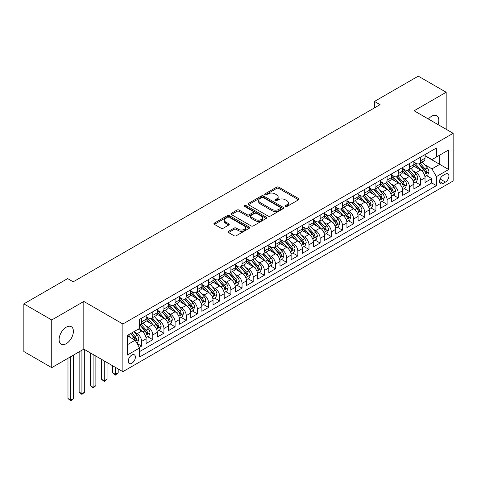 <?xml version="1.0" encoding="UTF-8"?>
<svg xmlns="http://www.w3.org/2000/svg" width="477" height="477" viewBox="0 0 477 477"><rect width="100%" height="100%" fill="white"/><g stroke="black" fill="none" stroke-linecap="round" stroke-linejoin="round"><path stroke-width="0.72" d="M285.365 206.517A1.085 0.626 0 0 0 286.898 206.517L298.536 199.797A1.55 0.894 0 0 0 298.99 199.165A1.55 0.894 0 0 0 298.536 198.533L278.824 187.151A1.55 0.894 0 0 0 276.63 187.151L264.997 193.871A1.085 0.626 0 0 0 264.675 194.312A1.085 0.626 0 0 0 264.997 194.759A1.085 0.626 0 0 0 266.53 194.759L268.032 193.889A4.955 2.862 0 0 1 275.044 193.889L276.69 194.837A4.955 2.862 0 0 1 278.139 196.858A4.955 2.862 0 0 1 276.69 198.879L275.181 199.75A1.085 0.626 0 0 0 274.865 200.197A1.085 0.626 0 0 0 275.181 200.638A1.085 0.626 0 0 0 276.714 200.638L278.222 199.768A4.955 2.862 0 0 1 285.228 199.768L286.874 200.716A4.955 2.862 0 0 1 288.323 202.737A4.955 2.862 0 0 1 286.874 204.764L285.365 205.635A1.085 0.626 0 0 0 285.049 206.076A1.085 0.626 0 0 0 285.365 206.517L285.365 205.635M66.249 343.678A10.1 5.831 120 0 0 72.85 334.782A10.1 5.831 120 0 0 71.3 326.691A10.1 5.831 120 0 0 66.249 327.186A10.1 5.831 120 0 0 59.655 336.088A10.1 5.831 120 0 0 61.199 344.179A10.1 5.831 120 0 0 66.249 343.678M438.017 124.58A10.1 5.831 120 0 0 436.723 115.714A10.1 5.831 120 0 0 431.673 116.215A10.1 5.831 120 0 0 428.394 119.023M131.801 363.295A5.05 2.916 120 0 0 135.104 358.847A5.05 2.916 120 0 0 134.329 354.799A5.05 2.916 120 0 0 131.801 355.049A5.05 2.916 120 0 0 128.504 359.503A5.05 2.916 120 0 0 129.279 363.546A5.05 2.916 120 0 0 131.801 363.295M228.555 231.291A1.55 0.894 0 0 0 228.095 231.923A1.55 0.894 0 0 0 228.555 232.555L234.082 235.745A1.55 0.894 0 0 0 236.276 235.745L249.197 228.286A1.55 0.894 0 0 0 249.65 227.654A1.55 0.894 0 0 0 249.197 227.022L229.485 215.64A1.55 0.894 0 0 0 227.29 215.64L214.37 223.099A1.55 0.894 0 0 0 213.917 223.731A1.55 0.894 0 0 0 214.37 224.363L221.048 228.221A1.55 0.894 0 0 0 223.242 228.221L228.769 225.031A1.55 0.894 0 0 0 229.222 224.399A1.55 0.894 0 0 0 228.769 223.767L225.46 221.853A4.144 2.391 0 0 1 224.244 220.159A4.144 2.391 0 0 1 226.802 217.947A4.144 2.391 0 0 1 231.315 218.466L244.296 225.961A4.144 2.391 0 0 1 245.512 227.654A4.144 2.391 0 0 1 242.954 229.86A4.144 2.391 0 0 1 238.434 229.342L236.276 228.095A1.55 0.894 0 0 0 234.082 228.095L228.555 231.291L228.555 232.555M83.821 301.452L51.743 319.972L23.85 303.867L23.85 351.537L51.743 367.648L83.821 349.122L122.875 371.672L122.875 324.002L83.821 301.452L83.821 349.122M446.174 129.291L446.174 92.252L414.096 110.771L453.15 133.316L122.875 324.002M446.174 92.252L418.281 76.147L374.487 101.428L374.487 107.874M23.85 303.867L67.645 278.586L73.225 281.806L380.068 104.654L374.487 101.428M268.146 216.081A1.55 0.894 0 0 0 270.334 216.081L283.26 208.622A1.55 0.894 0 0 0 283.714 207.99A1.55 0.894 0 0 0 283.26 207.358L263.542 195.975A1.55 0.894 0 0 0 261.354 195.975L248.428 203.435A1.55 0.894 0 0 0 247.974 204.067A1.55 0.894 0 0 0 248.428 204.699L268.146 216.081M245.083 206.75A1.085 0.626 0 0 1 246.186 206.905L246.186 205.617L266.226 217.19A1.55 0.894 0 0 1 266.679 217.822A1.55 0.894 0 0 1 266.226 218.454L253.305 225.913A1.55 0.894 0 0 1 251.111 225.913L231.399 214.531L231.399 213.267A1.55 0.894 0 0 0 230.946 213.899A1.55 0.894 0 0 0 231.399 214.531M231.399 213.267L236.932 210.077A1.55 0.894 0 0 1 239.12 210.077L247.116 214.692A1.55 0.894 0 0 0 249.304 214.692L252.977 212.569A1.55 0.894 0 0 0 253.43 211.937A1.55 0.894 0 0 0 252.977 211.305L244.653 206.499A1.085 0.626 0 0 1 244.331 206.058A1.085 0.626 0 0 1 245.005 205.48A1.085 0.626 0 0 1 246.186 205.617M139.308 347.435L141.621 346.099L136.988 343.422M134.359 332.046L137.161 333.661A6.314 3.643 60 0 1 141.621 341.395L146.087 338.819L146.087 343.518L152.777 339.654L147.703 336.726M145.515 325.606L148.317 327.222A6.314 3.643 60 0 1 152.777 334.949L157.243 332.374L157.243 337.078L163.939 333.214L158.859 330.281M156.671 319.161L159.473 320.777A6.314 3.643 60 0 1 163.939 328.51L168.399 325.934L168.399 330.639L175.095 326.769L170.021 323.841M167.832 312.721L170.635 314.337A6.314 3.643 60 0 1 175.095 322.07L179.561 319.489L179.561 324.193L186.251 320.329L181.177 317.396M178.988 306.276L181.791 307.898A6.314 3.643 60 0 1 186.251 315.625L190.717 313.049L190.717 317.754L197.412 313.884L192.332 310.956M190.144 299.836L192.946 301.452A6.314 3.643 60 0 1 197.412 309.185L201.872 306.61L201.872 311.308L208.568 307.444L203.494 304.511M201.306 293.397L204.108 295.013A6.314 3.643 60 0 1 208.568 302.74L213.034 300.164L213.034 304.869L219.724 301.005L214.65 298.071M212.462 286.951L215.264 288.567A6.314 3.643 60 0 1 219.724 296.3L224.19 293.725L224.19 298.423L230.886 294.559L225.806 291.632M223.618 280.512L226.42 282.128A6.314 3.643 60 0 1 230.886 289.861L235.346 287.279L235.346 291.984L242.042 288.12L236.968 285.186M234.779 274.066L237.582 275.688A6.314 3.643 60 0 1 242.042 283.416L246.508 280.84L246.508 285.544L253.198 281.674L248.123 278.747M245.935 267.627L248.738 269.243A6.314 3.643 60 0 1 253.198 276.976L257.663 274.4L257.663 279.099L264.359 275.235L259.279 272.301M257.091 261.181L259.893 262.803A6.314 3.643 60 0 1 264.359 270.531L268.819 267.955L268.819 272.659L275.515 268.795L270.441 265.862M268.253 254.742L271.055 256.358A6.314 3.643 60 0 1 275.515 264.091L279.981 261.515L279.981 266.214L286.677 262.35L281.597 259.422M279.409 248.302L282.211 249.918A6.314 3.643 60 0 1 286.677 257.646L291.137 255.07L291.137 259.774L297.833 255.91L292.753 252.977M290.565 241.857L293.367 243.479A6.314 3.643 60 0 1 297.833 251.206L302.293 248.63L302.293 253.335L308.989 249.465L303.915 246.537M301.726 235.417L304.529 237.033A6.314 3.643 60 0 1 308.989 244.767L313.455 242.185L313.455 246.889L320.15 243.026L315.07 240.092M312.882 228.972L315.685 230.594A6.314 3.643 60 0 1 320.15 238.321L324.61 235.745L324.61 240.45L331.306 236.586L326.226 233.652M324.044 222.532L326.84 224.148A6.314 3.643 60 0 1 331.306 231.882L335.766 229.306L335.766 234.004L342.462 230.141L337.388 227.213M335.2 216.093L338.002 217.709A6.314 3.643 60 0 1 342.462 225.436L346.928 222.86L346.928 227.565L353.624 223.701L348.544 220.768M346.356 209.647L349.158 211.263A6.314 3.643 60 0 1 353.624 218.997L358.084 216.421L358.084 221.125L364.78 217.256L359.7 214.328M357.517 203.208L360.314 204.824A6.314 3.643 60 0 1 364.78 212.557L369.24 209.975L369.24 214.68L375.936 210.816L370.862 207.883M368.673 196.762L371.476 198.384A6.314 3.643 60 0 1 375.936 206.112L380.402 203.536L380.402 208.24L387.097 204.371L382.017 201.443M379.829 190.323L382.632 191.939A6.314 3.643 60 0 1 387.097 199.672L391.557 197.096L391.557 201.795L398.253 197.931L393.179 194.998M390.991 183.883L393.787 185.499A6.314 3.643 60 0 1 398.253 193.227L402.719 190.651L402.719 195.355L409.409 191.492L404.335 188.558M402.147 177.438L404.949 179.054A6.314 3.643 60 0 1 409.409 186.787L413.875 184.211L413.875 188.91L420.571 185.046L420.571 180.348A6.314 3.643 -120 0 0 416.105 172.614L413.303 170.999M415.491 182.119L420.571 185.046M146.087 338.819A6.314 3.643 -120 0 0 141.621 331.086L138.276 329.154M157.243 332.374A6.314 3.643 -120 0 0 152.777 324.646L145.879 320.663M168.399 325.934A6.314 3.643 -120 0 0 163.939 318.201L157.034 314.218M179.561 319.489A6.314 3.643 -120 0 0 175.095 311.761L168.196 307.778M190.717 313.049A6.314 3.643 -120 0 0 186.251 305.316L179.352 301.333M201.872 306.61A6.314 3.643 -120 0 0 197.412 298.876L190.508 294.893M213.034 300.164A6.314 3.643 -120 0 0 208.568 292.437L201.67 288.448M224.19 293.725A6.314 3.643 -120 0 0 219.724 285.991L212.825 282.008M235.346 287.279A6.314 3.643 -120 0 0 230.886 279.552L223.987 275.569M246.508 280.84A6.314 3.643 -120 0 0 242.042 273.106L235.143 269.123M257.663 274.4A6.314 3.643 -120 0 0 253.198 266.667L246.299 262.684M268.819 267.955A6.314 3.643 -120 0 0 264.359 260.227L257.461 256.238M279.981 261.515A6.314 3.643 -120 0 0 275.515 253.782L268.617 249.799M291.137 255.07A6.314 3.643 -120 0 0 286.677 247.342L279.772 243.359M302.293 248.63A6.314 3.643 -120 0 0 297.833 240.897L290.934 236.914M313.455 242.185A6.314 3.643 -120 0 0 308.989 234.457L302.09 230.474M324.61 235.745A6.314 3.643 -120 0 0 320.15 228.018L313.246 224.029M335.766 229.306A6.314 3.643 -120 0 0 331.306 221.572L324.408 217.59M346.928 222.86A6.314 3.643 -120 0 0 342.462 215.133L335.564 211.15M358.084 216.421A6.314 3.643 -120 0 0 353.624 208.687L346.719 204.705M369.24 209.975A6.314 3.643 -120 0 0 364.78 202.248L357.881 198.265M380.402 203.536A6.314 3.643 -120 0 0 375.936 195.803L369.037 191.82M391.557 197.096A6.314 3.643 -120 0 0 387.097 189.363L380.193 185.38M402.719 190.651A6.314 3.643 -120 0 0 398.253 182.924L391.355 178.941M413.875 184.211A6.314 3.643 -120 0 0 409.409 176.478L402.51 172.495M445.452 174.099L442.996 175.512A4.889 2.826 120 0 0 439.8 179.823A4.889 2.826 120 0 0 440.551 183.746A4.889 2.826 120 0 0 442.996 183.502L445.452 182.083A4.889 2.826 120 0 0 448.648 177.772A4.889 2.826 120 0 0 447.897 173.855A4.889 2.826 120 0 0 445.452 174.099M122.875 371.672L453.15 180.992L453.15 133.316M127.341 344.746L135.152 340.232L139.612 347.966L139.612 356.981L436.413 185.625L436.413 176.609L431.947 168.876L424.464 164.553M139.612 347.966L127.341 355.049L127.341 335.468L139.612 328.379L139.612 319.363L436.413 148.007L436.413 157.022L448.684 149.939L448.684 169.52L436.413 176.609M146.087 316.656L148.317 317.944A6.314 3.643 60 0 0 151.471 318.254L155.937 315.679A6.314 3.643 -120 0 0 157.243 312.793L157.243 309.185M157.243 310.217L159.473 311.505A6.314 3.643 60 0 0 162.627 311.815L167.093 309.239A6.314 3.643 -120 0 0 168.399 306.347L168.399 302.74M168.399 303.771L170.635 305.059A6.314 3.643 60 0 0 173.789 305.375L178.249 302.8A6.314 3.643 -120 0 0 179.561 299.908L179.561 296.3M179.561 297.332L181.791 298.62A6.314 3.643 60 0 0 184.945 298.93L189.411 296.354A6.314 3.643 -120 0 0 190.717 293.462L190.717 289.855M190.717 290.887L192.946 292.174A6.314 3.643 60 0 0 196.107 292.49L200.567 289.915A6.314 3.643 -120 0 0 201.872 287.023L201.872 283.416M201.872 284.447L204.108 285.735A6.314 3.643 60 0 0 207.262 286.045L211.722 283.469A6.314 3.643 -120 0 0 213.034 280.583L213.034 276.976M213.034 278.008L215.264 279.295A6.314 3.643 60 0 0 218.418 279.605L222.884 277.03A6.314 3.643 -120 0 0 224.19 274.138L224.19 270.531M224.19 271.562L226.42 272.85A6.314 3.643 60 0 0 229.58 273.166L234.04 270.584A6.314 3.643 -120 0 0 235.346 267.698L235.346 264.091M235.346 265.123L237.582 266.41A6.314 3.643 60 0 0 240.736 266.721L245.196 264.145A6.314 3.643 -120 0 0 246.508 261.253L246.508 257.646M246.508 258.677L248.738 259.965A6.314 3.643 60 0 0 251.892 260.281L256.358 257.705A6.314 3.643 -120 0 0 257.663 254.813L257.663 251.206M257.663 252.238L259.893 253.525A6.314 3.643 60 0 0 263.054 253.836L267.514 251.26A6.314 3.643 -120 0 0 268.819 248.374L268.819 244.767M268.819 245.792L271.055 247.086A6.314 3.643 60 0 0 274.209 247.396L278.669 244.82A6.314 3.643 -120 0 0 279.981 241.928L279.981 238.321M279.981 239.353L282.211 240.641A6.314 3.643 60 0 0 285.365 240.957L289.831 238.375A6.314 3.643 -120 0 0 291.137 235.489L291.137 231.882M291.137 232.913L293.367 234.201A6.314 3.643 60 0 0 296.527 234.511L300.987 231.935A6.314 3.643 -120 0 0 302.293 229.043L302.293 225.436M302.293 226.468L304.529 227.756A6.314 3.643 60 0 0 307.683 228.072L312.149 225.496A6.314 3.643 -120 0 0 313.455 222.604L313.455 218.997M313.455 220.028L315.685 221.316A6.314 3.643 60 0 0 318.839 221.626L323.305 219.05A6.314 3.643 -120 0 0 324.61 216.164L324.61 212.551M324.61 213.583L326.84 214.871A6.314 3.643 60 0 0 330.001 215.187L334.46 212.611A6.314 3.643 -120 0 0 335.766 209.719L335.766 206.112M335.766 207.143L338.002 208.431A6.314 3.643 60 0 0 341.156 208.741L345.622 206.165A6.314 3.643 -120 0 0 346.928 203.28L346.928 199.672M346.928 200.704L349.158 201.992A6.314 3.643 60 0 0 352.312 202.302L356.778 199.726A6.314 3.643 -120 0 0 358.084 196.834L358.084 193.227M358.084 194.258L360.314 195.546A6.314 3.643 60 0 0 363.474 195.862L367.934 193.286A6.314 3.643 -120 0 0 369.24 190.395L369.24 186.787M369.24 187.819L371.476 189.107A6.314 3.643 60 0 0 374.63 189.417L379.096 186.841A6.314 3.643 -120 0 0 380.402 183.949L380.402 180.342M380.402 181.373L382.632 182.661A6.314 3.643 60 0 0 385.786 182.977L390.252 180.401A6.314 3.643 -120 0 0 391.557 177.51L391.557 173.902M391.557 174.934L393.787 176.222A6.314 3.643 60 0 0 396.947 176.532L401.407 173.956A6.314 3.643 -120 0 0 402.719 171.07L402.719 167.463M402.719 168.494L404.949 169.782A6.314 3.643 60 0 0 408.103 170.092L412.569 167.516A6.314 3.643 -120 0 0 413.875 164.625L413.875 161.017M139.612 351.573L431.727 182.924L431.727 178.607L425.031 182.47L425.031 177.766A6.314 3.643 -120 0 0 420.571 170.039L413.666 166.056M413.875 162.049L416.105 163.337A6.314 3.643 -120 0 0 419.259 163.653A6.314 3.643 -120 0 0 420.571 160.761L420.571 157.154M419.259 163.653L423.725 161.071A6.314 3.643 -120 0 0 425.031 158.185L425.031 154.578M141.621 318.201L141.621 321.808A6.314 3.643 60 0 1 140.316 324.7A6.314 3.643 60 0 1 139.612 324.956M140.316 324.7L144.775 322.124A6.314 3.643 -120 0 0 146.087 319.232L146.087 315.625M152.777 311.761L152.777 315.369A6.314 3.643 60 0 1 151.471 318.254M163.939 305.316L163.939 308.923A6.314 3.643 60 0 1 162.627 311.815M175.095 298.876L175.095 302.484A6.314 3.643 60 0 1 173.789 305.375M186.251 292.437L186.251 296.044A6.314 3.643 60 0 1 184.945 298.93M197.412 285.991L197.412 289.599A6.314 3.643 60 0 1 196.107 292.49M208.568 279.552L208.568 283.159A6.314 3.643 60 0 1 207.262 286.045M219.724 273.106L219.724 276.714A6.314 3.643 60 0 1 218.418 279.605M230.886 266.667L230.886 270.274A6.314 3.643 60 0 1 229.58 273.166M242.042 260.227L242.042 263.835A6.314 3.643 60 0 1 240.736 266.721M253.198 253.782L253.198 257.389A6.314 3.643 60 0 1 251.892 260.281M264.359 247.342L264.359 250.95A6.314 3.643 60 0 1 263.054 253.836M275.515 240.897L275.515 244.504A6.314 3.643 60 0 1 274.209 247.396M286.677 234.457L286.677 238.065A6.314 3.643 60 0 1 285.365 240.957M297.833 228.012L297.833 231.625A6.314 3.643 60 0 1 296.527 234.511M308.989 221.572L308.989 225.18A6.314 3.643 60 0 1 307.683 228.072M320.15 215.133L320.15 218.74A6.314 3.643 60 0 1 318.839 221.626M331.306 208.687L331.306 212.295A6.314 3.643 60 0 1 330.001 215.187M342.462 202.248L342.462 205.855A6.314 3.643 60 0 1 341.156 208.741M353.624 195.803L353.624 199.41A6.314 3.643 60 0 1 352.312 202.302M364.78 189.363L364.78 192.97A6.314 3.643 60 0 1 363.474 195.862M375.936 182.924L375.936 186.531A6.314 3.643 60 0 1 374.63 189.417M387.097 176.478L387.097 180.085A6.314 3.643 60 0 1 385.786 182.977M398.253 170.039L398.253 173.646A6.314 3.643 60 0 1 396.947 176.532M409.409 163.593L409.409 167.2A6.314 3.643 60 0 1 408.103 170.092M409.409 186.787L409.409 191.492M398.253 193.227L398.253 197.931M387.097 199.672L387.097 204.371M375.936 206.112L375.936 210.816M364.78 212.557L364.78 217.256M353.624 218.997L353.624 223.701M342.462 225.436L342.462 230.141M331.306 231.882L331.306 236.586M320.15 238.321L320.15 243.026M308.989 244.767L308.989 249.465M297.833 251.206L297.833 255.91M286.677 257.646L286.677 262.35M275.515 264.091L275.515 268.795M264.359 270.531L264.359 275.235M253.198 276.976L253.198 281.674M242.042 283.416L242.042 288.12M230.886 289.861L230.886 294.559M219.724 296.3L219.724 301.005M208.568 302.74L208.568 307.444M197.412 309.185L197.412 313.884M186.251 315.625L186.251 320.329M175.095 322.07L175.095 326.769M163.939 328.51L163.939 333.214M152.777 334.949L152.777 339.654M141.621 341.395L141.621 346.099M135.152 340.232L127.341 335.725M431.947 168.876L439.758 164.368L439.758 155.091L448.684 149.939M425.031 155.866L448.684 169.52M425.031 155.609L431.947 159.604L436.413 157.022M51.743 319.972L51.743 367.648M426.653 175.673L431.727 178.607M431.727 182.924L436.413 185.625M285.801 206.672L286.874 206.052A4.955 2.862 0 0 0 288.323 204.025L288.323 202.737M278.139 196.858L278.139 198.146A4.955 2.862 0 0 1 276.69 200.173L275.617 200.787M298.519 199.809L278.824 188.439A1.55 0.894 0 0 0 276.63 188.439L265.427 194.908M283.26 207.358L283.26 208.622L263.542 197.263A1.55 0.894 0 0 0 261.354 197.263L248.451 204.711M280.518 208.431A1.085 0.626 0 0 0 280.84 207.99A1.085 0.626 0 0 0 280.518 207.543L263.215 197.556A1.085 0.626 0 0 0 261.682 197.556L260.096 198.474A4.955 2.862 0 0 0 258.641 200.495A4.955 2.862 0 0 0 260.096 202.516L271.92 209.349A4.955 2.862 0 0 0 278.932 209.349L280.518 208.431L280.518 209.719A1.085 0.626 0 0 0 280.84 209.278L280.84 207.99M258.641 200.495L258.641 201.783A4.955 2.862 0 0 0 260.096 203.804L260.096 202.516M280.518 209.719L278.932 210.637A4.955 2.862 0 0 1 271.92 210.637L260.096 203.804M231.423 214.543L236.932 211.365L236.932 210.077M253.43 211.937L253.43 213.225A1.55 0.894 0 0 1 252.977 213.863L249.304 215.98A1.55 0.894 0 0 1 247.116 215.98L239.12 211.365A1.55 0.894 0 0 0 236.932 211.365M246.186 206.905L266.208 218.466M255.41 219.48A4.144 2.391 0 0 0 259.929 219.998A4.144 2.391 0 0 0 262.487 217.786A4.144 2.391 0 0 0 261.271 216.099L256.698 213.457A1.55 0.894 0 0 0 254.509 213.457L250.842 215.574A1.55 0.894 0 0 0 250.383 216.206A1.55 0.894 0 0 0 250.842 216.838L255.41 219.48L255.41 220.768A4.144 2.391 0 0 0 259.929 221.286A4.144 2.391 0 0 0 262.487 219.074L262.487 217.786M250.383 216.206L250.383 217.494A1.55 0.894 0 0 0 250.842 218.126L250.842 216.838M255.41 220.768L250.842 218.126M245.512 227.654L245.512 228.942A4.144 2.391 0 0 1 242.954 231.148A4.144 2.391 0 0 1 238.434 230.635L236.276 229.383A1.55 0.894 0 0 0 234.082 229.383L228.572 232.567M224.244 220.159L224.244 221.447A4.144 2.391 0 0 0 225.46 223.141L225.46 221.853M228.751 225.043L225.46 223.141M249.179 228.298L229.485 216.928A1.55 0.894 0 0 0 227.29 216.928L214.388 224.375L214.37 223.099M424.935 176.663L427.821 174.999L428.936 171.78A4.18 2.415 -120 0 0 427.309 167.85L422.211 161.947M421.191 170.444L415.145 163.444A12.074 6.97 -120 0 0 413.875 162.12M417.876 168.482L414.489 164.565A10.023 5.784 -120 0 0 413.875 163.891M418.693 163.879L423.85 169.848A4.18 2.415 60 0 1 425.341 172.728C425.967 173.568 426.414 173.312 426.676 171.953A4.18 2.415 -120 0 0 425.186 169.073L420.088 163.17M418.997 163.778L424.536 170.194A2.129 1.228 60 0 1 425.073 171.028L426.676 171.953M425.341 172.728L425.645 173.223M413.78 183.102L416.665 181.439L417.78 178.219A4.18 2.415 -120 0 0 416.153 174.29L411.055 168.393M410.029 176.889L403.983 169.89A12.074 6.97 -120 0 0 402.719 168.56M406.714 174.922L403.333 171.01A10.023 5.784 -120 0 0 402.719 170.337M407.537 170.319L412.694 176.287A4.18 2.415 60 0 1 414.185 179.167C414.811 180.014 415.258 179.751 415.521 178.398A4.18 2.415 -120 0 0 414.03 175.518L408.932 169.615M407.841 170.223L413.38 176.639A2.129 1.228 60 0 1 413.917 177.468L415.521 178.398M414.185 179.167L414.489 179.668M402.624 189.548L405.504 187.884L406.619 184.659A4.18 2.415 -120 0 0 404.991 180.735L399.893 174.832M398.873 183.329L392.827 176.329A12.074 6.97 -120 0 0 391.557 175.005M395.558 181.367L392.177 177.45A10.023 5.784 -120 0 0 391.557 176.776M396.375 176.758L401.533 182.733A4.18 2.415 60 0 1 403.023 185.613C403.655 186.453 404.097 186.197 404.365 184.837A4.18 2.415 -120 0 0 402.874 181.958L397.776 176.055M396.679 176.663L402.218 183.079A2.129 1.228 60 0 1 402.761 183.913L404.365 184.837M403.023 185.613L403.327 186.108M391.462 195.987L394.348 194.324L395.463 191.104A4.18 2.415 -120 0 0 393.835 187.175L388.737 181.272M387.718 189.774L381.672 182.769A12.074 6.97 -120 0 0 380.402 181.445M384.402 187.807L381.016 183.889A10.023 5.784 -120 0 0 380.402 183.222M385.219 183.204L390.377 189.172A4.18 2.415 60 0 1 391.867 192.052C392.493 192.893 392.941 192.636 393.203 191.283A4.18 2.415 -120 0 0 391.712 188.403L386.614 182.5M385.523 183.108L391.062 189.518A2.129 1.228 60 0 1 391.599 190.353L393.203 191.283M391.867 192.052L392.172 192.547M380.306 202.433L383.192 200.763L384.307 197.544A4.18 2.415 -120 0 0 382.679 193.62L377.581 187.717M376.556 196.214L370.51 189.214A12.074 6.97 -120 0 0 369.24 187.884M373.241 194.246L369.86 190.335A10.023 5.784 -120 0 0 369.24 189.661M374.063 189.643L379.221 195.618A4.18 2.415 60 0 1 380.712 198.498C381.338 199.338 381.785 199.082 382.047 197.722A4.18 2.415 -120 0 0 380.557 194.843L375.459 188.94M374.367 189.548L379.907 195.964A2.129 1.228 60 0 1 380.443 196.798L382.047 197.722M380.712 198.498L381.016 198.992M369.15 208.872L372.03 207.209L373.145 203.989A4.18 2.415 -120 0 0 371.517 200.06L366.419 194.157M365.4 202.653L359.354 195.653A12.074 6.97 -120 0 0 358.084 194.33M362.085 200.692L358.704 196.774A10.023 5.784 -120 0 0 358.084 196.101M362.902 196.089L368.059 202.057A4.18 2.415 60 0 1 369.55 204.937C370.182 205.778 370.623 205.521 370.891 204.162A4.18 2.415 -120 0 0 369.401 201.282L364.303 195.379M363.206 195.987L368.745 202.403A2.129 1.228 60 0 1 369.281 203.238L370.891 204.162M369.55 204.937L369.854 205.432M357.988 215.312L360.874 213.648L361.989 210.429A4.18 2.415 -120 0 0 360.362 206.499L355.264 200.602M354.244 209.099L348.198 202.099A12.074 6.97 -120 0 0 346.928 200.769M350.923 207.131L347.542 203.22A10.023 5.784 -120 0 0 346.928 202.546M351.746 202.528L356.903 208.497A4.18 2.415 60 0 1 358.394 211.383C359.02 212.223 359.467 211.961 359.73 210.607A4.18 2.415 -120 0 0 358.239 207.728L353.141 201.825M352.05 202.433L357.589 208.848A2.129 1.228 60 0 1 358.126 209.677L359.73 210.607M358.394 211.383L358.698 211.877M346.833 221.757L349.719 220.094L350.833 216.868A4.18 2.415 -120 0 0 349.206 212.945L344.108 207.042M343.082 215.538L337.036 208.538A12.074 6.97 -120 0 0 335.766 207.215M339.767 213.577L336.386 209.659A10.023 5.784 -120 0 0 335.766 208.986M340.59 208.974L345.742 214.942A4.18 2.415 60 0 1 347.238 217.822C347.864 218.663 348.311 218.406 348.574 217.047A4.18 2.415 -120 0 0 347.083 214.167L341.985 208.264M340.894 208.872L346.433 215.288A2.129 1.228 60 0 1 346.97 216.123L348.574 217.047M347.238 217.822L347.542 218.317M335.677 228.197L338.557 226.533L339.672 223.314A4.18 2.415 -120 0 0 338.044 219.384L332.946 213.481M331.926 221.984L325.88 214.984A12.074 6.97 -120 0 0 324.61 213.654M328.611 220.016L325.231 216.099A10.023 5.784 -120 0 0 324.61 215.431M329.428 215.413L334.586 221.382A4.18 2.415 60 0 1 336.076 224.262C336.708 225.102 337.15 224.846 337.418 223.492A4.18 2.415 -120 0 0 335.927 220.612L330.829 214.71M329.732 215.318L335.271 221.727A2.129 1.228 60 0 1 335.808 222.562L337.418 223.492M336.076 224.262L336.38 224.762M324.515 234.642L327.401 232.973L328.516 229.753A4.18 2.415 -120 0 0 326.888 225.83L321.79 219.927M320.771 228.423L314.725 221.423A12.074 6.97 -120 0 0 313.455 220.094M317.449 226.462L314.069 222.544A10.023 5.784 -120 0 0 313.455 221.871M318.272 221.853L323.43 227.827A4.18 2.415 60 0 1 324.92 230.707C325.547 231.548 325.994 231.291 326.256 229.932A4.18 2.415 -120 0 0 324.765 227.052L319.668 221.149M318.576 221.757L324.116 228.173A2.129 1.228 60 0 1 324.652 229.008L326.256 229.932M324.92 230.707L325.225 231.202M313.359 241.082L316.245 239.418L317.36 236.198A4.18 2.415 -120 0 0 315.732 232.269L310.634 226.366M309.609 234.863L303.563 227.863A12.074 6.97 -120 0 0 302.293 226.539M306.294 232.901L302.913 228.984A10.023 5.784 -120 0 0 302.293 228.31M307.116 228.298L312.268 234.267A4.18 2.415 60 0 1 313.759 237.147C314.391 237.987 314.838 237.731 315.1 236.377A4.18 2.415 -120 0 0 313.61 233.492L308.512 227.589M307.415 228.197L312.96 234.612A2.129 1.228 60 0 1 313.496 235.447L315.1 236.377M313.759 237.147L314.063 237.641M302.203 247.521L305.083 245.858L306.198 242.638A4.18 2.415 -120 0 0 304.57 238.715L299.473 232.812M298.453 241.308L292.407 234.308A12.074 6.97 -120 0 0 291.137 232.979M295.138 239.341L291.757 235.429A10.023 5.784 -120 0 0 291.137 234.756M295.955 234.738L301.112 240.706A4.18 2.415 60 0 1 302.603 243.592C303.235 244.433 303.676 244.17 303.944 242.817A4.18 2.415 -120 0 0 302.454 239.937L297.356 234.034M296.259 234.642L301.798 241.058A2.129 1.228 60 0 1 302.335 241.887L303.944 242.817M302.603 243.592L302.907 244.087M291.042 253.967L293.927 252.303L295.042 249.077A4.18 2.415 -120 0 0 293.415 245.154L288.317 239.251M287.297 247.748L281.251 240.748A12.074 6.97 -120 0 0 279.981 239.424M283.976 245.786L280.595 241.869A10.023 5.784 -120 0 0 279.981 241.195M284.799 241.183L289.956 247.152A4.18 2.415 60 0 1 291.447 250.031C292.073 250.872 292.52 250.616 292.783 249.256A4.18 2.415 -120 0 0 291.292 246.376L286.194 240.474M285.103 241.082L290.642 247.497A2.129 1.228 60 0 1 291.179 248.332L292.783 249.256M291.447 250.031L291.751 250.526M279.886 260.406L282.772 258.743L283.887 255.523A4.18 2.415 -120 0 0 282.259 251.594L277.155 245.691M276.135 254.193L270.089 247.193A12.074 6.97 -120 0 0 268.819 245.864M272.82 252.226L269.439 248.314A10.023 5.784 -120 0 0 268.819 247.641M273.643 247.623L278.795 253.591A4.18 2.415 60 0 1 280.285 256.471C280.917 257.312 281.364 257.055 281.627 255.702A4.18 2.415 -120 0 0 280.136 252.822L275.038 246.919M273.941 247.527L279.486 253.943A2.129 1.228 60 0 1 280.023 254.772L281.627 255.702M280.285 256.471L280.589 256.972M268.73 266.852L271.61 265.188L272.725 261.962A4.18 2.415 -120 0 0 271.097 258.039L265.999 252.136M264.979 260.633L258.933 253.633A12.074 6.97 -120 0 0 257.663 252.303M261.664 258.671L258.284 254.754A10.023 5.784 -120 0 0 257.663 254.08M262.481 254.062L267.639 260.037A4.18 2.415 60 0 1 269.129 262.916C269.755 263.757 270.203 263.501 270.471 262.141A4.18 2.415 -120 0 0 268.98 259.261L263.882 253.359M262.785 253.967L268.324 260.382A2.129 1.228 60 0 1 268.861 261.217L270.471 262.141M269.129 262.916L269.433 263.411M257.568 273.291L260.454 271.628L261.569 268.408A4.18 2.415 -120 0 0 259.941 264.479L254.843 258.576M253.818 267.072L247.772 260.072A12.074 6.97 -120 0 0 246.508 258.749M250.503 265.111L247.122 261.193A10.023 5.784 -120 0 0 246.508 260.52M251.325 260.508L256.483 266.476A4.18 2.415 60 0 1 257.974 269.356C258.6 270.197 259.047 269.94 259.309 268.587A4.18 2.415 -120 0 0 257.818 265.701L252.721 259.804M251.629 260.406L257.169 266.822A2.129 1.228 60 0 1 257.705 267.657L259.309 268.587M257.974 269.356L258.278 269.851M246.412 279.737L249.298 278.067L250.413 274.847A4.18 2.415 -120 0 0 248.779 270.924L243.681 265.021M242.662 273.518L236.616 266.518A12.074 6.97 -120 0 0 235.346 265.188M239.347 271.55L235.966 267.639A10.023 5.784 -120 0 0 235.346 266.965M240.169 266.947L245.321 272.922A4.18 2.415 60 0 1 246.812 275.801C247.444 276.642 247.891 276.38 248.153 275.026A4.18 2.415 -120 0 0 246.663 272.146L241.565 266.244M240.468 266.852L246.013 273.267A2.129 1.228 60 0 1 246.549 274.102L248.153 275.026M246.812 275.801L247.116 276.296M235.256 286.176L238.136 284.513L239.251 281.293A4.18 2.415 -120 0 0 237.624 277.364L232.526 271.461M231.506 279.957L225.46 272.957A12.074 6.97 -120 0 0 224.19 271.634M228.191 277.996L224.81 274.078A10.023 5.784 -120 0 0 224.19 273.404M229.008 273.393L234.165 279.361A4.18 2.415 60 0 1 235.656 282.241C236.282 283.082 236.729 282.825 236.997 281.466A4.18 2.415 -120 0 0 235.507 278.586L230.409 272.683M229.312 273.291L234.851 279.707A2.129 1.228 60 0 1 235.388 280.542L236.997 281.466M235.656 282.241L235.96 282.736M224.095 292.616L226.98 290.952L228.095 287.732A4.18 2.415 -120 0 0 226.468 283.803L221.37 277.9M220.344 286.403L214.298 279.403A12.074 6.97 -120 0 0 213.034 278.073M217.029 284.435L213.648 280.524A10.023 5.784 -120 0 0 213.034 279.85M217.852 279.832L223.009 285.801A4.18 2.415 60 0 1 224.5 288.68C225.126 289.521 225.573 289.265 225.836 287.911A4.18 2.415 -120 0 0 224.345 285.031L219.247 279.128M218.156 279.737L223.695 286.152A2.129 1.228 60 0 1 224.232 286.981L225.836 287.911M224.5 288.68L224.804 289.181M212.939 299.061L215.819 297.398L216.94 294.172A4.18 2.415 -120 0 0 215.306 290.249L210.208 284.346M209.188 292.842L203.142 285.842A12.074 6.97 -120 0 0 201.872 284.519M205.873 290.881L202.492 286.963A10.023 5.784 -120 0 0 201.872 286.289M206.696 286.272L211.848 292.246A4.18 2.415 60 0 1 213.338 295.126C213.97 295.967 214.417 295.71 214.68 294.351A4.18 2.415 -120 0 0 213.189 291.471L208.091 285.568M206.994 286.176L212.539 292.592A2.129 1.228 60 0 1 213.076 293.427L214.68 294.351M213.338 295.126L213.642 295.621M201.783 305.501L204.663 303.837L205.778 300.617A4.18 2.415 -120 0 0 204.15 296.688L199.052 290.785M198.033 299.282L191.987 292.282A12.074 6.97 -120 0 0 190.717 290.958M194.717 297.32L191.337 293.403A10.023 5.784 -120 0 0 190.717 292.729M195.534 292.717L200.692 298.685A4.18 2.415 60 0 1 202.182 301.565C202.808 302.406 203.256 302.15 203.524 300.796A4.18 2.415 -120 0 0 202.033 297.916L196.935 292.013M195.838 292.622L201.377 299.031A2.129 1.228 60 0 1 201.914 299.866L203.524 300.796M202.182 301.565L202.487 302.06M190.621 311.946L193.507 310.277L194.622 307.057A4.18 2.415 -120 0 0 192.994 303.133L187.896 297.231M186.871 305.727L180.825 298.727A12.074 6.97 -120 0 0 179.561 297.398M183.556 303.76L180.175 299.848A10.023 5.784 -120 0 0 179.561 299.174M184.378 299.157L189.536 305.131A4.18 2.415 60 0 1 191.027 308.011C191.653 308.852 192.1 308.595 192.362 307.236A4.18 2.415 -120 0 0 190.872 304.356L185.774 298.453M184.682 299.061L190.222 305.477A2.129 1.228 60 0 1 190.758 306.312L192.362 307.236M191.027 308.011L191.331 308.506M179.465 318.386L182.345 316.722L183.466 313.502A4.18 2.415 -120 0 0 181.832 309.573L176.734 303.67M175.715 312.167L169.669 305.167A12.074 6.97 -120 0 0 168.399 303.843M172.4 310.205L169.019 306.288A10.023 5.784 -120 0 0 168.399 305.614M173.217 305.602L178.374 311.57A4.18 2.415 60 0 1 179.865 314.45C180.497 315.291 180.944 315.035 181.206 313.675A4.18 2.415 -120 0 0 179.716 310.795L174.618 304.892M173.521 305.501L179.066 311.916A2.129 1.228 60 0 1 179.602 312.751L181.206 313.675M179.865 314.45L180.169 314.945M115.398 367.356L115.398 374.379L118.189 372.77L118.189 368.965M118.189 372.77L115.398 375.089L112.614 372.77L112.614 365.746M112.614 372.77L115.398 374.379L115.398 375.089M168.309 324.825L171.189 323.162L172.304 319.942A4.18 2.415 -120 0 0 170.677 316.012L165.579 310.116M164.559 318.612L158.513 311.612A12.074 6.97 -120 0 0 157.243 310.283M161.244 316.645L157.857 312.733A10.023 5.784 -120 0 0 157.243 312.059M162.061 312.041L167.218 318.01A4.18 2.415 60 0 1 168.709 320.896C169.335 321.736 169.782 321.474 170.05 320.121A4.18 2.415 -120 0 0 168.56 317.241L163.456 311.338M162.365 311.946L167.904 318.362A2.129 1.228 60 0 1 168.441 319.191L170.05 320.121M168.709 320.896L169.013 321.391M104.242 360.91L104.242 380.819L107.033 379.209L107.033 362.526M107.033 379.209L104.242 381.528L101.452 379.209L101.452 359.3M101.452 379.209L104.242 380.819L104.242 381.528M157.148 331.271L160.033 329.607L161.148 326.381A4.18 2.415 -120 0 0 159.521 322.458L154.423 316.555M153.397 325.052L147.351 318.052A12.074 6.97 -120 0 0 146.087 316.728M150.082 323.09L146.701 319.173A10.023 5.784 -120 0 0 146.087 318.499M150.905 318.487L156.062 324.455A4.18 2.415 60 0 1 157.553 327.335C158.179 328.176 158.626 327.92 158.889 326.56A4.18 2.415 -120 0 0 157.398 323.68L152.3 317.777M151.209 318.386L156.748 324.801A2.129 1.228 60 0 1 157.285 325.636L158.889 326.56M157.553 327.335L157.857 327.83M93.087 354.471L93.087 387.264L95.877 385.649L95.877 356.08M95.877 385.649L93.087 387.968L90.296 385.649L90.296 352.861M90.296 385.649L93.087 387.264L93.087 387.968M145.992 337.71L148.872 336.046L149.987 332.827A4.18 2.415 -120 0 0 148.359 328.897L143.261 322.995M142.241 331.497L139.57 328.403M138.926 329.529L138.491 329.029M139.743 324.926L144.901 330.895A4.18 2.415 60 0 1 146.391 333.775C147.023 334.615 147.471 334.359 147.733 333.006A4.18 2.415 -120 0 0 146.242 330.126L141.144 324.223M140.047 324.831L145.592 331.241A2.129 1.228 60 0 1 146.129 332.075L147.733 333.006M146.391 333.775L146.695 334.27M81.925 350.219L81.925 393.704L84.715 392.094L84.715 349.641M84.715 392.094L81.925 394.413L79.14 392.094L79.14 351.829M79.14 392.094L81.925 393.704L81.925 394.413M136.768 343.035L137.716 342.486L138.831 339.266A4.18 2.415 -120 0 0 137.203 335.343L133.995 331.622M130.996 337.835L128.414 334.848M127.77 335.975L127.341 335.474M130.537 333.62L133.745 337.34A4.18 2.415 60 0 1 135.235 340.22C135.862 341.061 136.309 340.805 136.577 339.445A4.18 2.415 -120 0 0 135.08 336.565L131.873 332.851M130.793 333.471L134.431 337.686A2.129 1.228 60 0 1 134.967 338.521L136.577 339.445M135.235 340.22L135.54 340.715M70.769 356.659L70.769 400.143L73.559 398.533L73.559 355.049M73.559 398.533L70.769 400.853L67.978 398.533L67.978 358.275M67.978 398.533L70.769 400.143L70.769 400.853M137.161 333.661L141.621 331.086M148.317 327.222L152.777 324.646M159.473 320.777L163.939 318.201M170.635 314.337L175.095 311.761M181.791 307.898L186.251 305.316M192.946 301.452L197.412 298.876M204.108 295.013L208.568 292.437M215.264 288.567L219.724 285.991M226.42 282.128L230.886 279.552M237.582 275.688L242.042 273.106M248.738 269.243L253.198 266.667M259.893 262.803L264.359 260.227M271.055 256.358L275.515 253.782M282.211 249.918L286.677 247.342M293.367 243.479L297.833 240.897M304.529 237.033L308.989 234.457M315.685 230.594L320.15 228.018M326.84 224.148L331.306 221.572M338.002 217.709L342.462 215.133M349.158 211.263L353.624 208.687M360.314 204.824L364.78 202.248M371.476 198.384L375.936 195.803M382.632 191.939L387.097 189.363M393.787 185.499L398.253 182.924M404.949 179.054L409.409 176.478M416.105 172.614L420.571 170.039M420.571 160.761L425.031 158.185M141.621 321.808L146.087 319.232M152.777 315.369L157.243 312.793M163.939 308.923L168.399 306.347M175.095 302.484L179.561 299.908M186.251 296.044L190.717 293.462M197.412 289.599L201.872 287.023M208.568 283.159L213.034 280.583M219.724 276.714L224.19 274.138M230.886 270.274L235.346 267.698M242.042 263.835L246.508 261.253M253.198 257.389L257.663 254.813M264.359 250.95L268.819 248.374M275.515 244.504L279.981 241.928M286.677 238.065L291.137 235.489M297.833 231.625L302.293 229.043M308.989 225.18L313.455 222.604M320.15 218.74L324.61 216.164M331.306 212.295L335.766 209.719M342.462 205.855L346.928 203.28M353.624 199.41L358.084 196.834M364.78 192.97L369.24 190.395M375.936 186.531L380.402 183.949M387.097 180.085L391.557 177.51M398.253 173.646L402.719 171.07M409.409 167.2L413.875 164.625M420.571 180.348L425.031 177.766M440.098 178.994L445.452 182.083M439.538 181.504L442.996 183.502M286.874 206.052L286.874 204.764M275.181 200.638L275.181 199.75M276.69 200.173L276.69 198.879M264.997 194.759L264.997 193.871M276.63 188.439L276.63 187.151M278.824 188.439L278.824 187.151M298.536 199.797L298.536 198.533M248.428 204.699L248.428 203.435M261.354 197.263L261.354 195.975M263.542 197.263L263.542 195.975M271.92 210.637L271.92 209.349M278.932 210.637L278.932 209.349M239.12 211.365L239.12 210.077M247.116 215.98L247.116 214.692M249.304 215.98L249.304 214.692M252.977 213.863L252.977 212.569M266.226 218.454L266.226 217.19M234.082 229.383L234.082 228.095M236.276 229.383L236.276 228.095M238.434 230.635L238.434 229.342M228.769 225.031L228.769 223.767M227.29 216.928L227.29 215.64M229.485 216.928L229.485 215.64M249.197 228.286L249.197 227.022M424.303 174.516L428.912 171.857M415.145 163.444L415.717 163.116M425.186 169.073L427.309 167.85M421.853 170.999L423.85 169.848M413.142 180.962L417.751 178.297M403.983 169.89L404.562 169.556M414.03 175.518L416.153 174.29M410.697 177.438L412.694 176.287M401.986 187.401L406.595 184.742M392.827 176.329L393.4 175.995M402.874 181.958L404.991 180.735M399.541 183.883L401.533 182.733M390.824 193.847L395.433 191.182M381.672 182.769L382.244 182.441M391.712 188.403L393.835 187.175M388.379 190.323L390.377 189.172M379.668 200.286L384.277 197.627M370.51 189.214L371.088 188.88M380.557 194.843L382.679 193.62M377.224 196.768L379.221 195.618M368.512 206.726L373.121 204.067M359.354 195.653L359.926 195.326M369.401 201.282L371.517 200.06M366.068 203.208L368.059 202.057M357.351 213.171L361.96 210.512M348.198 202.099L348.77 201.765M358.239 207.728L360.362 206.499M354.906 209.653L356.903 208.497M346.195 219.611L350.804 216.952M337.036 208.538L337.615 208.205M347.083 214.167L349.206 212.945M343.75 216.093L345.742 214.942M335.039 226.056L339.648 223.391M325.88 214.984L326.453 214.65M335.927 220.612L338.044 219.384M332.594 222.532L334.586 221.382M323.877 232.496L328.486 229.836M314.725 221.423L315.297 221.089M324.765 227.052L326.888 225.83M321.432 228.978L323.43 227.827M312.721 238.935L317.33 236.276M303.563 227.863L304.141 227.535M313.61 233.492L315.732 232.269M310.277 235.417L312.268 234.267M301.565 245.381L306.174 242.721M292.407 234.308L292.979 233.974M302.454 239.937L304.57 238.715M299.121 241.863L301.112 240.706M290.404 251.82L295.013 249.161M281.251 240.748L281.824 240.42M291.292 246.376L293.415 245.154M287.959 248.302L289.956 247.152M279.248 258.266L283.857 255.6M270.089 247.193L270.668 246.859M280.136 252.822L282.259 251.594M276.803 254.742L278.795 253.591M268.092 264.705L272.701 262.046M258.933 253.633L259.506 253.299M268.98 259.261L271.097 258.039M265.647 261.187L267.639 260.037M256.93 271.151L261.539 268.485M247.772 260.072L248.35 259.744M257.818 265.701L259.941 264.479M254.485 267.627L256.483 266.476M245.774 277.59L250.383 274.931M236.616 266.518L237.194 266.184M246.663 272.146L248.779 270.924M243.33 274.072L245.321 272.922M234.618 284.03L239.227 281.37M225.46 272.957L226.032 272.629M235.507 278.586L237.624 277.364M232.174 280.512L234.165 279.361M223.457 290.475L228.066 287.81M214.298 279.403L214.877 279.069M224.345 285.031L226.468 283.803M221.012 286.951L223.009 285.801M212.301 296.915L216.91 294.255M203.142 285.842L203.715 285.508M213.189 291.471L215.306 290.249M209.856 293.397L211.848 292.246M201.145 303.36L205.754 300.695M191.987 292.282L192.559 291.954M202.033 297.916L204.15 296.688M198.694 299.836L200.692 298.685M189.983 309.8L194.592 307.14M180.825 298.727L181.403 298.393M190.872 304.356L192.994 303.133M187.539 306.282L189.536 305.131M178.827 316.239L183.436 313.58M169.669 305.167L170.241 304.839M179.716 310.795L181.832 309.573M176.383 312.721L178.374 311.57M167.671 322.685L172.28 320.025M158.513 311.612L159.085 311.278M168.56 317.241L170.677 316.012M165.221 319.167L167.218 318.01M156.51 329.124L161.119 326.465M147.351 318.052L147.93 317.718M157.398 323.68L159.521 322.458M154.065 325.606L156.062 324.455M145.354 335.569L149.963 332.904M146.242 330.126L148.359 328.897M142.909 332.046L144.901 330.895M135.683 341.15L138.807 339.35M135.08 336.565L137.203 335.343M131.938 338.378L133.745 337.34"/></g></svg>
